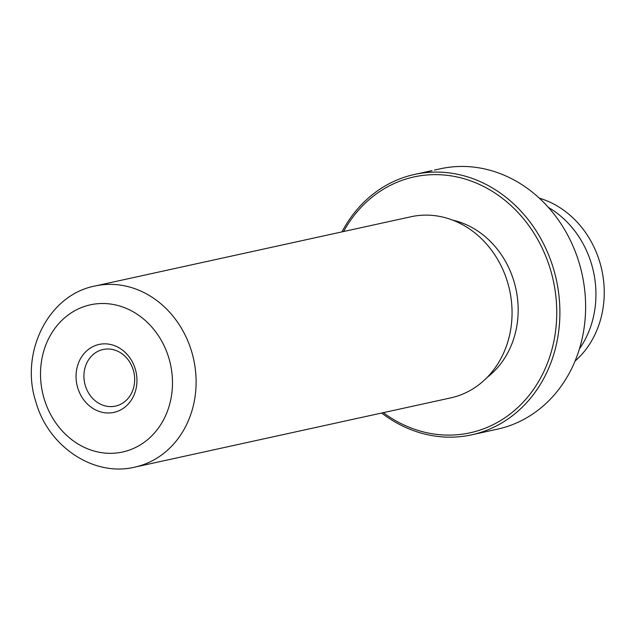 <?xml version="1.0" encoding="UTF-8"?>
<svg xmlns="http://www.w3.org/2000/svg" width="636" height="636" viewBox="0 0 636 636"><rect width="100%" height="100%" fill="white"/><g stroke="black" fill="none" stroke-linecap="round" stroke-linejoin="round"><path stroke-width="0.95" d="M539.32 198.154A92.49 80.422 77.6 0 1 599.716 261.889A92.49 80.422 77.6 0 1 575.031 361.105M431.971 170.694L414.616 174.423A133.29 115.895 77.6 0 1 553.368 268.336A133.29 115.895 77.6 0 1 471.689 434.825A133.29 115.895 77.6 0 1 381.68 413.018M135.253 368.944A34.773 30.234 77.6 0 1 116.539 411.667A34.773 30.234 77.6 0 1 77.743 387.88A34.773 30.234 77.6 0 1 96.457 345.157A34.773 30.234 77.6 0 1 135.253 368.944M85.335 385.686A28.978 25.194 -102.4 0 0 115.498 406.102A28.978 25.194 -102.4 0 0 133.258 369.914A28.978 25.194 -102.4 0 0 103.096 349.498A28.978 25.194 -102.4 0 0 85.335 385.686M383.325 412.661A130.968 113.876 -102.4 0 0 514.588 410.403A130.968 113.876 -102.4 0 0 550.339 269.211A130.968 113.876 -102.4 0 0 453.699 176.307A130.968 113.876 -102.4 0 0 343.615 231.512M341.969 231.878A133.29 115.895 77.6 0 1 414.616 174.423M471.689 434.825L497.408 429.181A133.29 115.895 -102.4 0 0 579.094 262.7A133.29 115.895 -102.4 0 0 440.335 168.786L434.42 170.082M410.999 216.749A92.721 80.621 77.6 0 1 507.52 282.074A92.721 80.621 77.6 0 1 450.701 397.89L134.737 467.142A92.721 80.621 77.6 0 0 191.563 351.326A92.721 80.621 77.6 0 0 95.034 286.001L410.999 216.749M452.792 220.159A86.925 75.581 77.6 0 1 513.912 281.199A86.925 75.581 77.6 0 1 487.24 377.315M423.178 172.547L431.955 170.631L423.178 172.547M548.415 207.423A92.721 80.621 77.6 0 1 591.408 263.694A92.721 80.621 77.6 0 1 579.42 348.886M168.802 357.901A75.334 65.508 -102.4 0 0 84.747 306.361A75.334 65.508 -102.4 0 0 44.202 398.923A75.334 65.508 -102.4 0 0 128.257 450.463A75.334 65.508 -102.4 0 0 168.802 357.901M95.034 286.001C47.962 294.977 19.644 352.996 35.942 402.111C48.272 446.385 93.46 477.135 134.737 467.142"/></g></svg>
